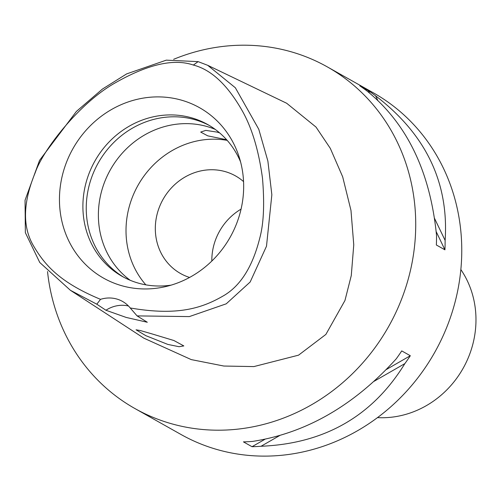 <?xml version="1.0" encoding="UTF-8"?>
<svg xmlns="http://www.w3.org/2000/svg" width="501" height="501" viewBox="0 0 501 501"><rect width="100%" height="100%" fill="white"/><g stroke="black" fill="none" stroke-linecap="round" stroke-linejoin="round"><path stroke-width="0.75" d="M130.216 307.965A31.118 28.707 -60.6 0 0 122.501 301.414A31.118 28.707 -60.6 0 0 116.871 299.053A31.118 28.707 -60.6 0 0 100.519 299.341C59.857 282.42 44.689 265.173 33.116 245.164C22.332 226.308 23.027 202.166 35.202 172.732C42.829 150.1 78.713 104.045 113.815 83.667C147.125 64.429 173.64 58.222 193.355 65.055C211.647 69.771 228.262 85.583 243.198 112.506C252.398 129.477 258.823 151.34 262.474 178.093C264.622 203.588 263.733 223.552 259.794 237.981C252.811 265.968 241.075 285.019 224.58 295.133C202.855 307.983 178.318 316.275 130.216 307.965L137.08 315.893L147.3 322.256L126.227 317.446L105.93 310.244A31.118 28.707 119.4 0 1 128.469 305.998M181.844 100.269A97.808 90.23 -60.6 0 0 64.573 167.666A97.808 90.23 -60.6 0 0 121.273 285.576A97.808 90.23 -60.6 0 0 165.073 286.722A97.808 90.23 -60.6 0 0 238.77 155.83A97.808 90.23 -60.6 0 0 181.844 100.269M100.519 299.341L96.806 304.201L105.93 310.244M96.806 304.201L70.441 290.323L39.761 262.486L25.363 232.696L25.05 200.225L39.56 160.364L76.403 111.422L102.417 89.072L126.64 73.904L166.307 60.151L198.133 61.636L207.721 65.318L235.345 87.756L258.779 129.264L267.885 161.09L271.849 194.757L266.494 246.21L250.168 282L226.233 303.825L189.328 316.594L137.08 315.893M151.271 333.685L140.311 330.535L136.059 329.808L145.797 335.651L167.835 344.419L179.057 346.711L183.823 345.922L173.928 340.53L151.271 333.685M70.441 290.317L143.818 338.144L191.244 359.599L223.841 366.037L253.882 366.588L298.552 355.165L325.875 334.43L344.957 300.5L351.276 275.575L353.762 244.851L350.982 210.451L342.684 176.84L330.316 148.377L316.012 127.072L286.672 103.256L207.721 65.318M173.64 59.312A196.048 180.861 119.4 0 1 291.795 51.972A196.048 180.861 119.4 0 1 327.272 66.865A196.048 180.861 119.4 0 1 398.019 307.777A196.048 180.861 119.4 0 1 170.384 423.426A196.048 180.861 119.4 0 1 134.907 408.534A196.048 180.861 119.4 0 1 47.532 271.561M134.907 408.534L180.949 434.455A196.048 180.861 -60.6 0 0 216.426 449.347A196.048 180.861 -60.6 0 0 444.061 333.697A196.048 180.861 -60.6 0 0 373.314 92.791L327.272 66.865M252.022 446.704L243.442 441.876A196.048 180.861 -60.6 0 0 252.479 441.431C306.005 433.133 353.938 405.591 396.278 358.785A196.048 180.861 -60.6 0 0 401.733 350.9L410.313 355.735A196.048 180.861 119.4 0 1 404.858 363.613C372.575 416.08 324.642 443.629 261.059 446.259A196.048 180.861 119.4 0 1 252.022 446.704L264.991 439.252M444.932 249.824L436.352 244.995A196.048 180.861 -60.6 0 0 436.546 235.583C430.303 171.931 407.131 123.741 367.014 91A196.048 180.861 -60.6 0 0 359.812 85.84L368.392 90.675A196.048 180.861 119.4 0 1 375.593 95.835C425.769 134.237 448.946 182.427 445.126 240.417A196.048 180.861 119.4 0 1 444.932 249.824L436.183 231.631M211.829 261.052A56.012 51.672 119.4 0 1 241.069 209.124M243.561 181.594A56.012 51.672 -60.6 0 0 235.551 175.926A56.012 51.672 -60.6 0 0 225.412 171.674A56.012 51.672 -60.6 0 0 160.376 204.715A56.012 51.672 -60.6 0 0 180.585 273.546A56.012 51.672 -60.6 0 0 189.585 277.46M145.841 284.844A87.13 80.385 119.4 0 1 138.025 185.301A87.13 80.385 119.4 0 1 227.185 140.361M219.632 132.897L217.152 132.12L205.798 130.379L200.688 132.076L207.721 135.84L226.64 139.748M215.186 129.364A87.13 80.385 -60.6 0 0 207.42 126.64A87.13 80.385 -60.6 0 0 108.304 173.678A87.13 80.385 -60.6 0 0 130.216 280.284M123.891 277.31A87.13 80.385 119.4 0 1 94.539 170.252A87.13 80.385 119.4 0 1 195.284 119.808A87.13 80.385 119.4 0 1 209.362 125.501M240.568 161.879A87.13 80.385 -60.6 0 0 207.702 124.536A87.13 80.385 -60.6 0 0 191.933 117.923A87.13 80.385 -60.6 0 0 90.762 169.319A87.13 80.385 -60.6 0 0 122.206 276.389A87.13 80.385 -60.6 0 0 137.975 283.009A87.13 80.385 -60.6 0 0 171.179 285.125M386.258 369.556L410.313 355.735M261.059 446.259L279.696 435.544M373.915 381.399L404.858 363.613M369.519 93.004L368.392 90.675M445.126 240.417L434.524 218.373M377.735 100.275L375.593 95.835M377.485 417.621A93.355 86.122 -60.6 0 0 463.106 368.329A93.355 86.122 -60.6 0 0 460.845 269.557M198.133 61.636L193.355 65.055"/></g></svg>
